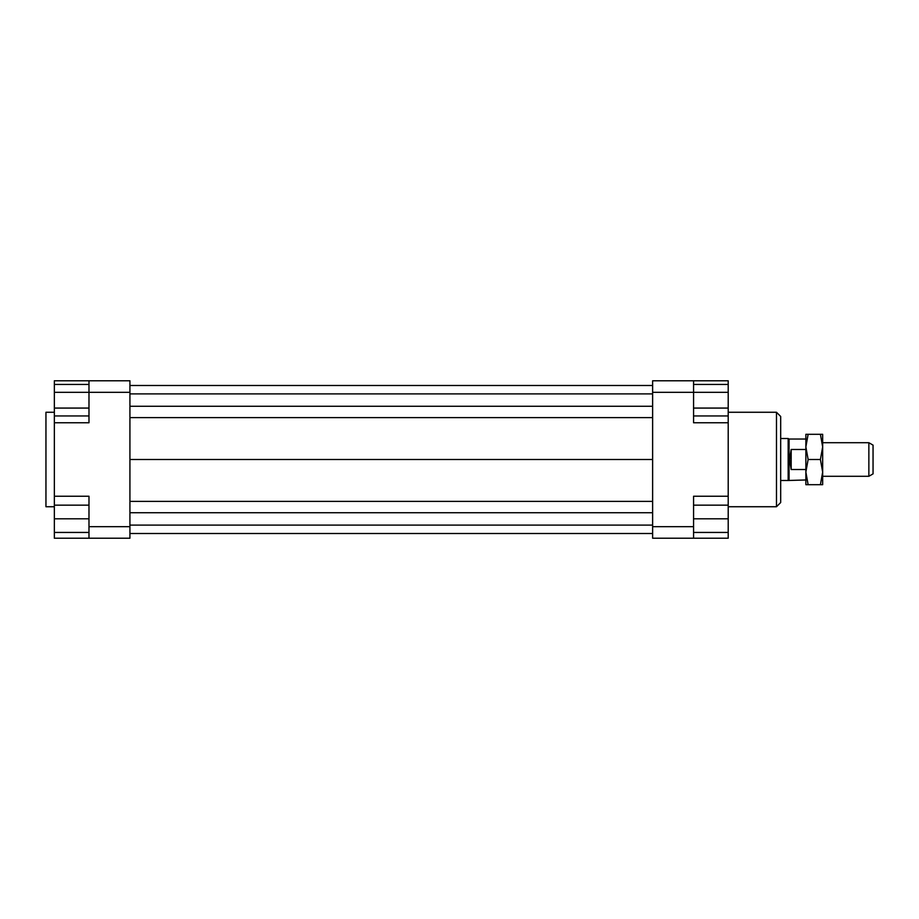 <?xml version="1.0" encoding="UTF-8"?>
<svg xmlns="http://www.w3.org/2000/svg" width="919" height="919" viewBox="0 0 919 919"><rect width="100%" height="100%" fill="white"/><g stroke="black" fill="none" stroke-linecap="round" stroke-linejoin="round"><path stroke-width="1.38" d="M805.871 479.971L788.169 480.488L788.169 438.512L780.679 438.512M789.076 479.971L789.076 439.029L788.169 438.512M791.179 449.471L791.179 469.529L789.662 459.5L791.179 449.471L805.871 449.471M868.857 476.295L873.05 473.871L873.05 445.129L868.857 442.705L868.857 476.295L822.666 476.295M805.871 469.529L791.179 469.529M54.347 412.263L45.95 412.263L45.95 506.737L54.347 506.737M776.486 412.263L776.486 506.737L780.679 502.532L780.679 416.468L776.486 412.263L728.204 412.263M693.569 526.679L693.569 496.237L728.204 496.237L728.204 538.224L693.569 538.224L693.569 526.679L652.628 526.679L652.628 538.224L693.569 538.224M728.204 496.237L728.204 422.763L693.569 422.763L693.569 380.776L652.628 380.776L652.628 526.679M652.628 392.321L728.204 392.321L728.204 408.07L693.569 408.07M728.204 422.763L728.204 415.951L693.569 415.951M693.569 380.776L728.204 380.776L728.204 384.441L693.569 384.441M88.982 380.776L88.982 392.321L129.924 392.321L129.924 380.776L54.347 380.776L54.347 384.441L88.982 384.441M129.924 526.679L88.982 526.679L88.982 538.224L129.924 538.224L129.924 392.321M88.982 538.224L54.347 538.224L54.347 532.446L88.982 532.446M54.347 422.763L88.982 422.763L88.982 392.321L54.347 392.321L54.347 496.237L88.982 496.237L88.982 526.679M54.347 496.237L54.347 505.163L88.982 505.163M54.347 532.446L54.347 505.163M54.347 518.798L88.982 518.798M54.347 408.07L88.982 408.07M54.347 415.951L88.982 415.951M54.347 392.321L54.347 384.441M728.204 532.446L693.569 532.446M728.204 505.163L693.569 505.163M728.204 518.798L693.569 518.798M728.204 408.07L728.204 415.951M728.204 384.441L728.204 392.321M129.924 385.498L652.628 385.498M129.924 393.895L652.628 393.895M129.924 406.278L652.628 406.278M129.924 417.617L652.628 417.617M129.924 459.5L652.628 459.5M129.924 501.383L652.628 501.383M129.924 512.722L652.628 512.722M129.924 525.105L652.628 525.105M129.924 533.502L652.628 533.502M805.871 472.09L805.871 434.308L808.123 434.308L805.871 446.91L808.123 459.5L805.871 472.09L808.123 484.692L805.871 484.692L805.871 472.09M822.666 472.09L820.414 459.5L822.666 446.91L822.666 484.692L820.414 484.692L822.666 472.09M820.414 434.308L822.666 434.308L822.666 446.91L820.414 434.308L808.123 434.308M808.123 484.692L820.414 484.692M808.123 459.5L820.414 459.5M805.871 439.029L789.076 439.029M868.857 442.705L822.666 442.705M788.169 480.488L780.679 480.488M728.204 506.737L776.486 506.737"/></g></svg>
